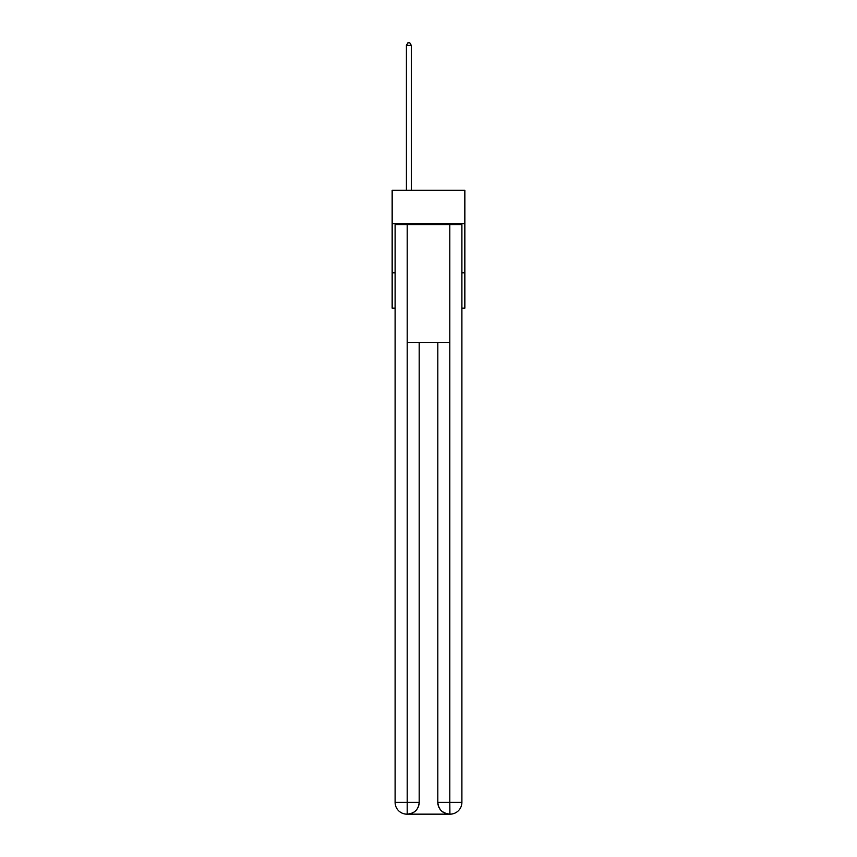 <?xml version="1.0" encoding="UTF-8"?>
<svg xmlns="http://www.w3.org/2000/svg" width="857" height="857" viewBox="0 0 857 857"><rect width="100%" height="100%" fill="white"/><g stroke="black" fill="none" stroke-linecap="round" stroke-linejoin="round"><path stroke-width="1.29" d="M464.848 223.666L464.848 190.265L392.152 190.265L392.152 223.666L464.848 223.666L464.848 308.166L461.902 308.166M395.098 272.794L392.152 272.794L392.152 223.666M464.848 272.794L461.902 272.794M392.152 272.794L392.152 308.166L395.098 308.166M406.882 814.15A11.794 11.794 0 0 1 395.098 802.356L419.169 802.356L419.169 342.554L419.169 802.356A11.794 11.794 0 0 1 407.375 814.15L406.882 814.15A11.794 11.794 0 0 1 395.098 802.356L395.098 224.652L407.182 224.652L407.182 342.554L449.818 342.554L449.818 224.652L407.182 224.652M449.818 224.652L461.902 224.652L461.902 802.356A11.794 11.794 0 0 1 450.118 814.15L449.625 814.15A11.794 11.794 0 0 1 437.831 802.356L437.831 342.554L437.831 802.356C438.43 809.308 442.362 813.239 449.625 814.15L407.375 814.15C414.67 813.389 418.602 809.458 419.169 802.356M437.831 802.356L449.818 802.356L449.914 814.15M407.182 342.554L407.182 814.15M411.306 190.265L411.306 45.4L406.389 45.4L406.389 190.265M406.389 45.4L407.868 42.85L409.828 42.85L411.306 45.4M449.818 342.554L449.818 802.356L461.902 802.356"/></g></svg>
